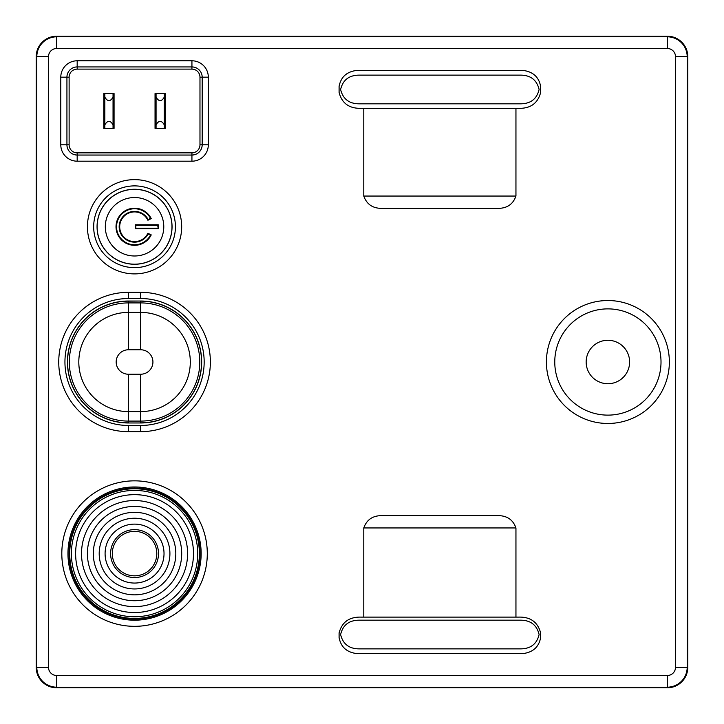 <?xml version="1.0" encoding="UTF-8"?>
<svg xmlns="http://www.w3.org/2000/svg" width="724" height="724" viewBox="0 0 724 724"><rect width="100%" height="100%" fill="white"/><g stroke="black" fill="none" stroke-linecap="round" stroke-linejoin="round"><path stroke-width="1.09" d="M140.7 425.468L128.41 425.468A63.468 63.468 0 0 1 64.943 362A63.468 63.468 0 0 1 128.41 298.532L140.7 298.532A63.468 63.468 0 0 1 204.168 362A63.468 63.468 0 0 1 140.7 425.468L140.7 431.667L128.41 431.667A69.667 69.667 0 0 1 58.744 362A69.667 69.667 0 0 1 128.41 292.333L140.7 292.333A69.667 69.667 0 0 1 210.367 362A69.667 69.667 0 0 1 140.7 431.667M134.555 616.748A63.16 63.16 0 0 1 71.395 553.589A63.16 63.16 0 0 1 134.555 490.419A63.16 63.16 0 0 1 197.715 553.589A63.16 63.16 0 0 1 134.555 616.748M134.555 618.414A64.825 64.825 0 0 1 69.73 553.589A64.825 64.825 0 0 1 134.555 488.763A64.825 64.825 0 0 1 199.381 553.589A64.825 64.825 0 0 1 134.555 618.414A64.825 64.825 0 0 1 69.73 553.589A64.825 64.825 0 0 1 134.555 488.763A64.825 64.825 0 0 1 199.381 553.589A64.825 64.825 0 0 1 134.555 618.414M686.234 675.157L687.8 667.311L687.8 56.689A20.489 20.489 0 0 0 667.311 36.2L56.689 36.2A20.489 20.489 0 0 0 36.2 56.689L36.2 667.311A20.489 20.489 0 0 0 56.689 687.8L667.311 687.8L675.166 686.234M667.311 687.8L56.689 687.8L667.311 687.8A20.489 20.489 0 0 0 687.8 667.311L686.243 675.148M113.044 124.818C110.31 120.211 107.577 120.211 104.844 124.818L104.844 97.161C107.577 101.767 110.31 101.767 113.044 97.161L113.044 93.577L104.844 93.577L104.844 97.161L104.844 93.577L103.822 93.577L103.822 128.41L104.844 128.41L104.844 124.818L104.844 128.41L113.044 128.41L113.044 93.577L114.066 93.577L114.066 128.41L113.044 128.41L113.044 124.818M77.178 152.855L191.932 152.855A8.055 8.055 0 0 0 199.978 144.8L199.978 77.178A8.055 8.055 0 0 0 191.932 69.124L77.178 69.124A8.055 8.055 0 0 0 69.124 77.178L69.124 144.8A8.055 8.055 0 0 0 77.178 152.855L77.178 155.045L191.932 155.045A10.245 10.245 0 0 0 202.177 144.8L202.177 77.178A10.245 10.245 0 0 0 191.932 66.934L77.178 66.934A10.245 10.245 0 0 0 66.934 77.178L66.934 144.8A10.245 10.245 0 0 0 77.178 155.045L77.178 161.19A16.39 16.39 0 0 1 60.789 144.8L60.789 77.178A16.39 16.39 0 0 1 77.178 60.789L191.932 60.789A16.39 16.39 0 0 1 208.322 77.178L208.322 144.8A16.39 16.39 0 0 1 191.932 161.19L77.178 161.19M359.973 103.822C349.439 104.012 342.986 99.242 340.615 89.505C342.923 79.749 349.375 74.952 359.973 75.133L519.751 75.133C530.285 74.943 536.737 79.712 539.109 89.441C536.81 99.206 530.357 103.994 519.751 103.822L359.973 103.822M523.506 70.49C533.199 71.866 538.909 77.169 540.638 86.4L540.638 92.446C537.832 103.369 530.439 108.663 518.465 108.329L361.267 108.329C349.294 108.663 341.9 103.369 339.094 92.446L339.094 86.4C340.823 77.169 346.534 71.866 356.226 70.49L523.506 70.49M540.638 637.6C538.918 646.822 533.208 652.125 523.506 653.51L356.226 653.51C346.534 652.134 340.823 646.831 339.094 637.6L339.094 632.984C341.9 622.061 349.294 616.776 361.267 617.11L518.465 617.11C530.393 616.748 537.787 622.043 540.638 632.984L540.638 637.6M175.425 226.766A40.87 40.87 0 0 0 114.12 191.362A40.87 40.87 0 0 0 114.12 262.16A40.87 40.87 0 0 0 175.425 226.766A40.87 40.87 0 0 1 114.12 262.16A40.87 40.87 0 0 1 114.12 191.362A40.87 40.87 0 0 1 175.425 226.766M61.812 553.589A72.744 72.744 0 0 1 170.927 490.591A72.744 72.744 0 0 1 170.927 616.586A72.744 72.744 0 0 1 61.812 553.589M87.423 226.766A47.132 47.132 0 0 1 134.555 179.633A47.132 47.132 0 0 1 181.679 226.766A47.132 47.132 0 0 1 134.555 273.889A47.132 47.132 0 0 1 87.423 226.766M546.412 362A61.468 61.468 0 0 1 638.622 308.768A61.468 61.468 0 0 1 638.622 415.232A61.468 61.468 0 0 1 546.412 362M667.311 48.49L56.689 48.49A8.199 8.199 0 0 0 48.49 56.689L48.49 667.311A8.199 8.199 0 0 0 56.689 675.51L667.311 675.51A8.199 8.199 0 0 0 675.51 667.311L675.51 56.689A8.199 8.199 0 0 0 667.311 48.49L667.311 36.815L56.689 36.815A19.874 19.874 0 0 0 36.815 56.689L36.815 667.311L48.49 667.311M363.783 617.11L363.783 527.95C366.869 519.208 373.439 515.126 383.512 515.687L496.221 515.687C506.266 515.117 512.845 519.208 515.95 527.95L515.95 617.11M515.95 196.05C512.864 204.792 506.284 208.874 496.221 208.313L383.512 208.313C373.457 208.883 366.887 204.792 363.783 196.05L515.95 196.05L515.95 108.329M383.512 208.313L496.221 208.313M363.783 108.329L363.783 196.05M675.51 667.311L687.185 667.311L687.185 56.689A19.874 19.874 0 0 0 667.311 36.815M687.185 667.311A19.874 19.874 0 0 1 667.311 687.185L667.311 675.51M36.815 667.311A19.874 19.874 0 0 0 56.689 687.185L667.311 687.185M383.512 515.687L496.221 515.687M515.95 527.95L363.783 527.95M67.956 553.589A66.59 66.59 0 0 0 167.85 611.255A66.59 66.59 0 0 0 167.85 495.913A66.59 66.59 0 0 0 67.956 553.589M69.07 553.589A65.486 65.486 0 0 0 134.555 619.074A65.486 65.486 0 0 0 200.041 553.589A65.486 65.486 0 0 0 134.555 488.103A65.486 65.486 0 0 0 69.07 553.589M140.7 422.97L128.41 422.97A60.97 60.97 0 0 1 67.441 362A60.97 60.97 0 0 1 128.41 301.03L140.7 301.03A60.97 60.97 0 0 1 201.67 362A60.97 60.97 0 0 1 140.7 422.97L128.41 422.97M134.555 189.263A37.494 37.494 0 0 1 172.05 226.766A37.494 37.494 0 0 1 134.555 264.26A37.494 37.494 0 0 1 97.061 226.766A37.494 37.494 0 0 1 134.555 189.263M519.751 620.178C530.285 619.988 536.737 624.758 539.109 634.495C536.81 644.251 530.357 649.048 519.751 648.867L359.973 648.867C349.439 649.057 342.986 644.288 340.615 634.559C342.923 624.794 349.375 620.006 359.973 620.178L519.751 620.178M151.226 218.63A18.543 18.543 0 0 0 122.971 212.286A18.543 18.543 0 0 0 122.971 241.237A18.543 18.543 0 0 0 151.226 234.893L147.904 233.273A14.86 14.86 0 0 1 125.27 238.359A14.86 14.86 0 0 1 125.27 215.164A14.86 14.86 0 0 1 147.904 220.25L151.226 218.63L150.492 218.386A18.009 18.009 0 0 0 123.161 212.82A18.009 18.009 0 0 0 123.161 240.712A18.009 18.009 0 0 0 150.492 235.137L148.148 233.988A15.394 15.394 0 0 1 124.8 238.667A15.394 15.394 0 0 1 124.8 214.856A15.394 15.394 0 0 1 148.148 219.535L150.492 218.386M158.239 228.757L158.239 224.766L135.27 224.766L135.27 228.757L158.239 228.757L157.705 225.3L135.813 225.3L135.813 228.223L157.705 228.223M147.904 220.25L148.148 219.535M147.904 233.273L148.148 233.988M151.226 234.893L150.492 235.137M135.27 228.757L135.813 228.223M135.27 224.766L135.813 225.3M158.239 224.766L157.705 225.3M134.555 529.633A23.955 23.955 0 0 1 158.511 553.589A23.955 23.955 0 0 1 134.555 577.544A23.955 23.955 0 0 1 110.6 553.589A23.955 23.955 0 0 1 134.555 529.633M134.555 575.833A22.245 22.245 0 0 0 156.8 553.589A22.245 22.245 0 0 0 134.555 531.344A22.245 22.245 0 0 0 112.311 553.589A22.245 22.245 0 0 0 134.555 575.833M134.555 524.122A29.467 29.467 0 0 0 105.089 553.589A29.467 29.467 0 0 0 134.555 583.055A29.467 29.467 0 0 0 164.022 553.589A29.467 29.467 0 0 0 134.555 524.122A29.467 29.467 0 0 1 164.022 553.589A29.467 29.467 0 0 1 134.555 583.055A29.467 29.467 0 0 1 105.089 553.589A29.467 29.467 0 0 1 134.555 524.122M134.555 518.23A35.358 35.358 0 0 0 99.197 553.589A35.358 35.358 0 0 0 134.555 588.947A35.358 35.358 0 0 0 169.914 553.589A35.358 35.358 0 0 0 134.555 518.23A35.358 35.358 0 0 1 169.914 553.589A35.358 35.358 0 0 1 134.555 588.947A35.358 35.358 0 0 1 99.197 553.589A35.358 35.358 0 0 1 134.555 518.23M134.555 512.339A41.25 41.25 0 0 0 93.305 553.589A41.25 41.25 0 0 0 134.555 594.838A41.25 41.25 0 0 0 175.805 553.589A41.25 41.25 0 0 0 134.555 512.339A41.25 41.25 0 0 1 175.805 553.589A41.25 41.25 0 0 1 134.555 594.838A41.25 41.25 0 0 1 93.305 553.589A41.25 41.25 0 0 1 134.555 512.339M134.555 506.438A47.141 47.141 0 0 0 87.405 553.589A47.141 47.141 0 0 0 134.555 600.73A47.141 47.141 0 0 0 181.697 553.589A47.141 47.141 0 0 0 134.555 506.438A47.141 47.141 0 0 1 181.697 553.589A47.141 47.141 0 0 1 134.555 600.73A47.141 47.141 0 0 1 87.405 553.589A47.141 47.141 0 0 1 134.555 506.438M134.555 500.546A53.042 53.042 0 0 0 81.513 553.589A53.042 53.042 0 0 0 134.555 606.621A53.042 53.042 0 0 0 187.597 553.589A53.042 53.042 0 0 0 134.555 500.546A53.042 53.042 0 0 1 187.597 553.589A53.042 53.042 0 0 1 134.555 606.621A53.042 53.042 0 0 1 81.513 553.589A53.042 53.042 0 0 1 134.555 500.546M134.555 494.655A58.934 58.934 0 0 0 75.622 553.589A58.934 58.934 0 0 0 134.555 612.522A58.934 58.934 0 0 0 193.489 553.589A58.934 58.934 0 0 0 134.555 494.655A58.934 58.934 0 0 1 193.489 553.589A58.934 58.934 0 0 1 134.555 612.522A58.934 58.934 0 0 1 75.622 553.589A58.934 58.934 0 0 1 134.555 494.655M156.067 97.161L156.067 128.41L164.267 128.41L164.267 124.818C161.533 120.211 158.8 120.211 156.067 124.818L156.067 128.41L155.045 128.41L155.045 93.577L156.067 93.577L156.067 97.161C158.8 101.767 161.533 101.767 164.267 97.161L164.267 93.577L156.067 93.577M164.267 128.41L165.289 128.41L165.289 93.577L164.267 93.577M164.267 124.818L164.267 97.161M36.2 56.689L36.2 667.311L36.2 56.689L37.757 48.852M56.689 687.8L48.852 686.243M687.8 219.897L687.8 512.646M56.689 36.2L667.311 36.2L675.148 37.757M687.8 419.549L687.8 407.983M687.8 379.412L687.8 367.837M687.8 274.749L687.8 265.934M128.41 431.667L128.41 425.468M128.41 298.532L128.41 292.333M140.7 298.532L140.7 292.333M191.932 161.19L191.932 152.855M60.789 144.8L69.124 144.8M69.124 77.178L60.789 77.178M629.618 362A21.729 21.729 0 0 0 597.019 343.185A21.729 21.729 0 0 0 597.019 380.815A21.729 21.729 0 0 0 629.618 362M661.012 362A53.124 53.124 0 0 1 607.889 415.123A53.124 53.124 0 0 1 554.765 362A53.124 53.124 0 0 1 607.889 308.877A53.124 53.124 0 0 1 661.012 362M675.51 56.689L687.185 56.689M56.689 687.185L56.689 675.51M36.815 56.689L48.49 56.689M56.689 48.49L56.689 36.815M191.932 69.124L191.932 60.789M77.178 60.789L77.178 69.124M199.978 144.8L208.322 144.8M208.322 77.178L199.978 77.178M134.555 189.344A37.422 37.422 0 0 0 97.134 226.766A37.422 37.422 0 0 0 134.555 264.188A37.422 37.422 0 0 0 171.977 226.766A37.422 37.422 0 0 0 134.555 189.344M134.555 197.534A29.231 29.231 0 0 0 105.324 226.766A29.231 29.231 0 0 0 134.555 255.988A29.231 29.231 0 0 0 163.778 226.766A29.231 29.231 0 0 0 134.555 197.534M128.41 374.227L140.7 374.227A12.227 12.227 0 0 0 152.927 362A12.227 12.227 0 0 0 140.7 349.773L128.41 349.773A12.227 12.227 0 0 0 116.175 362A12.227 12.227 0 0 0 128.41 374.227L128.41 422.834A60.834 60.834 0 0 1 67.567 362A60.834 60.834 0 0 1 128.41 301.166L128.41 301.03M128.41 349.773L128.41 312.397A49.603 49.603 0 0 0 78.807 362A49.603 49.603 0 0 0 128.41 411.603L140.7 411.603A49.603 49.603 0 0 0 190.303 362A49.603 49.603 0 0 0 140.7 312.397L128.41 312.397L128.41 301.166L140.7 301.03M140.7 349.773L140.7 301.166A60.834 60.834 0 0 1 201.543 362A60.834 60.834 0 0 1 140.7 422.834L140.7 421.087L128.41 421.087A59.087 59.087 0 0 1 69.323 362A59.087 59.087 0 0 1 128.41 302.913L140.7 302.913A59.087 59.087 0 0 1 199.788 362A59.087 59.087 0 0 1 140.7 421.087L140.7 374.227"/></g></svg>
